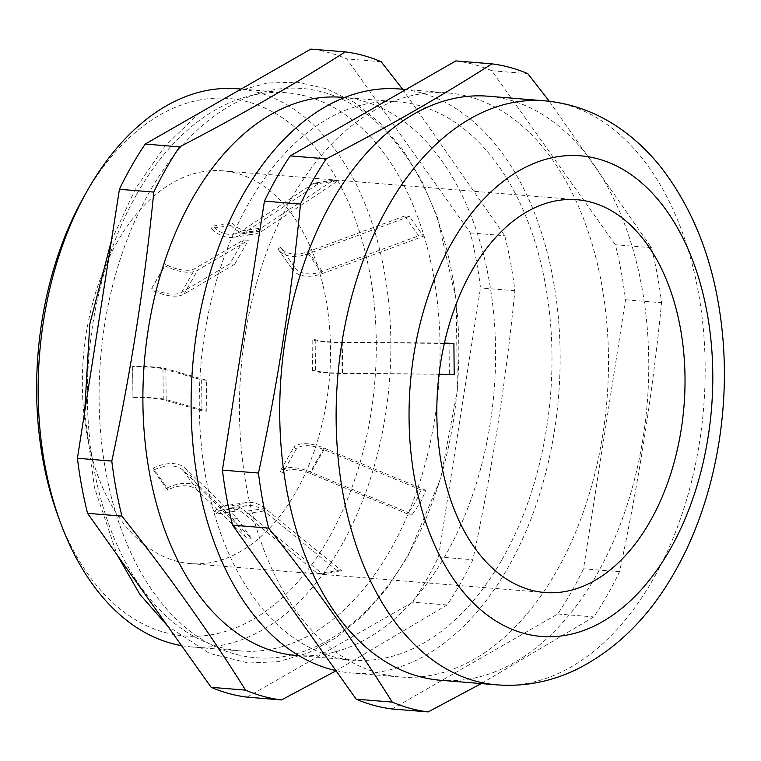 <?xml version="1.0" encoding="UTF-8"?>
<svg xmlns="http://www.w3.org/2000/svg" width="761" height="761" viewBox="0 0 761 761"><rect width="100%" height="100%" fill="white"/><g stroke="black" fill="none" stroke-linecap="round" stroke-linejoin="round"><path stroke-width="0.57" stroke-dasharray="3.81 2.85" d="M137.085 193.627A280.029 175.468 -85.3 0 1 286.469 92.766A280.029 175.468 -85.3 0 1 430.212 259.434A280.029 175.468 -85.3 0 1 390.307 550.108A280.029 175.468 -85.3 0 1 240.923 650.969A280.029 175.468 -85.3 0 1 97.18 484.3A280.029 175.468 -85.3 0 1 137.085 193.627M408.086 554.893A285.584 178.949 94.7 0 0 404.177 153.589A285.584 178.949 94.7 0 0 149.841 191.334A285.584 178.949 94.7 0 0 153.751 592.629A285.584 178.949 94.7 0 0 408.086 554.893M84.091 196.338A269.66 168.971 -85.3 0 1 84.538 195.558A269.66 168.971 -85.3 0 1 324.69 159.924A269.66 168.971 -85.3 0 1 328.381 538.836A269.66 168.971 -85.3 0 1 58.017 515.958M181.565 645.642A280.029 175.468 94.7 0 0 191.743 646.955A280.029 175.468 94.7 0 0 341.118 546.094A280.029 175.468 94.7 0 0 381.033 255.42A280.029 175.468 94.7 0 0 237.289 88.752M206.488 380.205L201.655 379.815L162.968 368.828A33.189 3.738 -0.6 0 0 132.633 366.716L132.69 366.374A36.3 4.081 -0.6 0 1 165.869 368.676L206.488 380.205L206.783 411.121L166.174 399.592A36.3 4.081 -0.6 0 0 132.994 397.29L132.69 366.374M201.655 379.815L201.95 410.731L206.783 411.121M237.175 518.403L232.343 518.003L183.325 470.526A33.189 20.737 -35.4 0 0 153.475 470.146L153.066 468.139A36.3 22.678 -35.4 0 1 185.713 468.548L237.175 518.403L251.244 538.208L199.782 488.353A36.3 22.678 -35.4 0 0 167.135 487.934L153.066 468.139M232.343 518.003L246.412 537.808L251.244 538.208M322.445 573.946L317.613 573.547L244.367 513.903A33.189 25.598 -98.4 0 0 226.883 508.586A33.189 25.598 -98.4 0 0 215.658 514.103L214.155 511.544A36.3 27.995 -98.4 0 1 226.426 505.504A36.3 27.995 -98.4 0 1 245.546 511.325L322.445 573.946L342.041 571.035L265.142 508.424A36.3 27.995 -98.4 0 0 246.022 502.602A36.3 27.995 -98.4 0 0 233.751 508.633L214.155 511.544M317.613 573.547L337.209 570.645L342.041 571.035M412.338 514.303L420.262 502.802L425.979 490.379L421.147 489.989L415.43 502.403L407.506 513.903L310.336 473.561A33.189 15.458 -150.3 0 0 282.769 472.847L280.172 471.164A36.3 16.904 -150.3 0 1 310.326 471.944L412.338 514.303L407.506 513.903M243.51 239.915L229.87 263.829L234.702 264.229L248.343 240.314L243.51 239.915L195.225 268.386A33.189 15.458 29.7 0 1 165.346 264.419L164.966 265.865A36.3 16.904 29.7 0 0 197.651 270.203L248.343 240.314M117.365 241.77A197.061 123.472 94.7 0 0 89.275 446.317A197.061 123.472 94.7 0 0 190.431 563.597A197.061 123.472 94.7 0 0 295.553 492.624A197.061 123.472 94.7 0 0 323.644 288.077A197.061 123.472 94.7 0 0 222.488 170.797A197.061 123.472 94.7 0 0 117.365 241.77M440.419 680.258A292.995 183.591 94.7 0 0 596.719 574.726A292.995 183.591 94.7 0 0 638.479 270.593A292.995 183.591 94.7 0 0 488.077 96.209M291.501 198.459A292.995 183.591 -85.3 0 1 447.801 92.928A292.995 183.591 -85.3 0 1 598.203 267.311A292.995 183.591 -85.3 0 1 556.443 571.435A292.995 183.591 -85.3 0 1 400.143 676.967A292.995 183.591 -85.3 0 1 249.741 502.583A292.995 183.591 -85.3 0 1 291.501 198.459M335.896 670.593A292.995 183.591 94.7 0 0 351.81 673.019A292.995 183.591 94.7 0 0 508.101 567.487A292.995 183.591 94.7 0 0 549.861 263.363A292.995 183.591 94.7 0 0 399.458 88.98M502.241 559.24A280.029 175.468 94.7 0 0 542.155 268.566A280.029 175.468 94.7 0 0 398.412 101.898A280.029 175.468 94.7 0 0 249.028 202.759A280.029 175.468 94.7 0 0 209.113 493.432A280.029 175.468 94.7 0 0 352.866 660.101A280.029 175.468 94.7 0 0 502.241 559.24M296.467 655.497A280.029 175.468 94.7 0 0 445.851 554.636A280.029 175.468 94.7 0 0 485.765 263.962A280.029 175.468 94.7 0 0 342.012 97.303M402.579 89.237L504.733 235.72A325.66 204.062 -85.3 0 1 514.874 290.75C506.027 380.833 492.025 470.507 472.866 559.744A325.66 204.062 -85.3 0 1 460.576 583.202A325.66 204.062 -85.3 0 1 447.078 604.966L412.709 602.16A325.66 204.062 -85.3 0 0 438.498 556.947L480.495 287.943A325.66 204.062 -85.3 0 0 470.365 232.914L346.759 58.901A325.66 204.062 -85.3 0 0 310.83 49.085M549.337 101.289L651.426 247.686A325.66 204.062 -85.3 0 1 661.556 302.716C652.71 392.809 638.717 482.474 619.559 571.72A325.66 204.062 -85.3 0 1 607.259 595.169A325.66 204.062 -85.3 0 1 593.77 616.933L481.266 683.587M247.097 697.143L412.709 602.16M381.128 61.708L346.759 58.901M470.365 232.914L504.733 235.72M447.078 604.966L336.048 670.812M514.874 290.75L480.495 287.943M438.498 556.947L472.866 559.744M455.839 60.918A325.66 204.062 -85.3 0 1 491.768 70.735L615.373 244.747A325.66 204.062 -85.3 0 1 625.504 299.777L583.506 568.771A325.66 204.062 -85.3 0 1 557.718 613.994L392.105 708.976M651.426 247.686L615.373 244.747M491.768 70.735L527.811 73.674M557.718 613.994L593.77 616.933M619.559 571.72L583.506 568.771M625.504 299.777L661.556 302.716M338.236 180.671L333.404 180.271L261.204 228.043A33.189 25.598 81.6 0 1 252.909 231.268A33.189 25.598 81.6 0 1 232.447 223.163L230.992 225.484A36.3 27.995 81.6 0 0 253.365 234.34A36.3 27.995 81.6 0 0 262.431 230.821L338.236 180.671L318.64 183.572L242.845 233.732A36.3 27.995 81.6 0 1 233.77 237.251A36.3 27.995 81.6 0 1 211.396 228.395L230.992 225.484M333.404 180.271L313.808 183.182L318.64 183.572M423.506 236.214L418.674 235.815L322.245 271.43A33.189 20.737 144.6 0 1 294.897 267.511A33.189 20.737 144.6 0 1 294.64 267.121L292.072 268.89A36.3 22.678 144.6 0 0 292.367 269.308A36.3 22.678 144.6 0 0 322.274 273.599L423.506 236.214L409.437 216.409L308.205 253.794A36.3 22.678 144.6 0 1 278.298 249.503A36.3 22.678 144.6 0 1 278.012 249.085L292.072 268.89M418.674 235.815L404.605 216.01L409.437 216.409M454.193 374.402L342.593 373.128A33.189 3.738 179.4 0 1 315.482 370.55L312.448 370.655A36.3 4.081 179.4 0 0 342.108 373.48L439.04 374.279M449.066 343.097L449.361 374.012M229.87 263.829L181.584 292.31A33.189 15.458 29.7 0 1 151.705 288.333L164.966 265.865M234.702 264.229L184.01 294.117A36.3 16.904 29.7 0 1 151.325 289.779M151.705 288.333L165.346 264.419M201.95 410.731L163.273 399.744A33.189 3.738 -0.6 0 0 132.928 397.632L132.994 397.29M132.928 397.632L132.633 366.716M246.412 537.808L197.384 490.322A33.189 20.737 -35.4 0 0 167.544 489.951L167.135 487.934M167.544 489.951L153.475 470.146M337.209 570.645L263.953 511.002A33.189 25.598 -98.4 0 0 246.478 505.675A33.189 25.598 -98.4 0 0 235.254 511.192L233.751 508.633M235.254 511.192L215.658 514.103M421.147 489.989L323.977 449.646A33.189 15.458 -150.3 0 0 296.41 448.933L293.813 447.249L280.172 471.164M425.979 490.379L323.967 448.029A36.3 16.904 -150.3 0 0 293.813 447.249M296.41 448.933L282.769 472.847M444.414 343.059L342.298 342.212A33.189 3.738 179.4 0 1 315.178 339.634L312.143 339.739L312.448 370.655M444.329 343.411L341.803 342.564A36.3 4.081 179.4 0 1 312.143 339.739M315.178 339.634L315.482 370.55M404.605 216.01L308.176 251.625A33.189 20.737 144.6 0 1 280.828 247.706A33.189 20.737 144.6 0 1 280.571 247.315L278.012 249.085M280.571 247.315L294.64 267.121M313.808 183.182L241.608 230.954A33.189 25.598 81.6 0 1 233.313 234.179A33.189 25.598 81.6 0 1 212.852 226.074L211.396 228.395M212.852 226.074L232.447 223.163M544.476 100.813A292.995 183.591 -85.3 0 1 694.879 275.197A292.995 183.591 -85.3 0 1 653.119 579.321A292.995 183.591 -85.3 0 1 496.819 684.852M184.01 294.117L197.651 270.203M181.584 292.31L195.225 268.386M163.273 399.744L162.968 368.828M166.174 399.592L165.869 368.676M197.384 490.322L183.325 470.526M199.782 488.353L185.713 468.548M263.953 511.002L244.367 513.903M265.142 508.424L245.546 511.325M323.977 449.646L310.336 473.561M323.967 448.029L310.326 471.944M342.298 342.212L342.593 373.128M341.803 342.564L342.108 373.48M308.176 251.625L322.245 271.43M308.205 253.794L322.274 273.599M241.608 230.954L261.204 228.043M242.845 233.732L262.431 230.821M111.42 240.562L135.629 188.481L165.166 145.855L199.496 112.932M237.346 91.225L267.101 83.054L297.123 82.198L326.488 88.742L354.293 102.431L379.815 122.768L402.474 149.175L421.794 180.947L437.413 217.323L456.248 300.31L457.371 390.25L440.695 478.498L407.801 556.557L386.483 588.919L362.379 616.22L335.981 637.804L307.834 653.1L278.279 661.68L248.4 663.021L209.399 653.357L167.677 626.103M190.431 563.597L544.895 592.524M447.801 92.928L405.974 89.513M398.412 101.898L344.581 97.513M286.469 92.766L241.113 89.066M240.923 650.969L191.743 646.955M352.866 660.101L299.035 655.706M400.143 676.967L351.81 673.019M222.488 170.797L576.952 199.715M84.661 411.929L94.45 487.63L117.165 554.988M246.022 502.602L226.426 505.504M246.478 505.675L226.883 508.586M278.298 249.503L292.367 269.308M280.828 247.706L294.897 267.511M233.77 237.251L253.365 234.34M233.313 234.179L252.909 231.268"/><path stroke-width="1.14" d="M481.266 683.587L428.158 711.915L392.105 708.976A325.66 204.062 -85.3 0 1 356.177 699.159L232.571 525.147A325.66 204.062 -85.3 0 1 222.431 470.108L258.483 473.057C277.641 383.81 291.644 294.146 300.49 204.053A325.66 204.062 -85.3 0 1 312.781 180.604A325.66 204.062 -85.3 0 1 326.279 158.84C386.636 127.601 441.837 95.943 491.882 63.857A325.66 204.062 -85.3 0 1 527.811 73.674L549.337 101.289M300.49 204.053L264.438 201.113A325.66 204.062 -85.3 0 1 276.728 177.665A325.66 204.062 -85.3 0 1 290.226 155.9L455.839 60.918L491.882 63.857M345.199 51.891L310.83 49.085L145.218 144.067A325.66 204.062 -85.3 0 0 131.72 165.831A325.66 204.062 -85.3 0 0 119.429 189.28L153.798 192.086A325.66 204.062 -85.3 0 1 166.098 168.638A325.66 204.062 -85.3 0 1 179.586 146.873C239.953 115.634 295.154 83.967 345.199 51.891A325.66 204.062 -85.3 0 1 381.128 61.708L402.579 89.237M241.113 89.066L237.289 88.752A280.029 175.468 94.7 0 0 87.905 189.613A280.029 175.468 94.7 0 0 87.448 190.431A280.029 175.468 94.7 0 0 60.357 522.331A280.029 175.468 94.7 0 0 181.565 645.642M471.83 270.697A197.061 123.472 94.7 0 0 443.739 475.245A197.061 123.472 94.7 0 0 544.895 592.524A197.061 123.472 94.7 0 0 650.018 521.551A197.061 123.472 94.7 0 0 678.108 317.004A197.061 123.472 94.7 0 0 576.952 199.715A197.061 123.472 94.7 0 0 471.83 270.697M544.476 100.813L488.077 96.209A292.995 183.591 94.7 0 0 331.777 201.741A292.995 183.591 94.7 0 0 290.017 505.875A292.995 183.591 94.7 0 0 440.419 680.258L496.819 684.852A292.995 183.591 -85.3 0 1 346.417 510.469A292.995 183.591 -85.3 0 1 388.177 206.345A292.995 183.591 -85.3 0 1 544.476 100.813C572.32 103.296 597.937 112.837 621.309 129.408C635.996 139.862 649.219 152.476 660.967 167.258C696.02 212.757 716.596 269.128 722.703 336.381C730.199 418.008 712.619 506.017 674.712 572.006C649.533 616.515 617.057 648.876 577.276 669.09C551.516 681.656 524.7 686.917 496.819 684.852M405.974 89.513L399.458 88.98A292.995 183.591 94.7 0 0 243.168 194.512A292.995 183.591 94.7 0 0 198.906 486.812A292.995 183.591 94.7 0 0 335.896 670.593M344.581 97.513L342.012 97.303A280.029 175.468 94.7 0 0 192.638 198.164A280.029 175.468 94.7 0 0 152.723 488.838A280.029 175.468 94.7 0 0 296.467 655.497L299.035 655.706M336.048 670.812L281.475 699.949L247.097 697.143A325.66 204.062 -85.3 0 1 211.168 687.326L87.563 513.314A325.66 204.062 -85.3 0 1 77.422 458.284L119.429 189.28M179.586 146.873L145.218 144.067M281.475 699.949A325.66 204.062 -85.3 0 1 245.546 690.132C209.494 632.543 168.295 574.545 121.931 516.12A325.66 204.062 -85.3 0 1 111.8 461.08L77.422 458.284M111.8 461.08C130.949 371.844 144.951 282.169 153.798 192.086M245.546 690.132L211.168 687.326M87.563 513.314L121.931 516.12M222.431 470.108L264.438 201.113M290.226 155.9L326.279 158.84M356.177 699.159L392.229 702.099C356.186 644.519 314.978 586.512 268.623 528.086L232.571 525.147M268.623 528.086A325.66 204.062 -85.3 0 1 258.483 473.057M428.158 711.915A325.66 204.062 -85.3 0 1 392.229 702.099M60.357 522.331L58.017 515.958A269.66 168.971 -85.3 0 1 84.091 196.338L87.448 190.431M444.414 343.059L453.898 343.487L454.193 374.402L439.04 374.279M453.898 343.487L444.329 343.411M669.946 549.604A241.132 151.097 94.7 0 0 666.646 210.768A241.132 151.097 94.7 0 0 451.901 242.635A241.132 151.097 94.7 0 0 455.202 581.471A241.132 151.097 94.7 0 0 669.946 549.604M199.496 112.932L237.346 91.225M111.42 240.562L89.798 324.034L84.661 411.929M117.165 554.988L139.957 594.474L167.677 626.103"/></g></svg>
